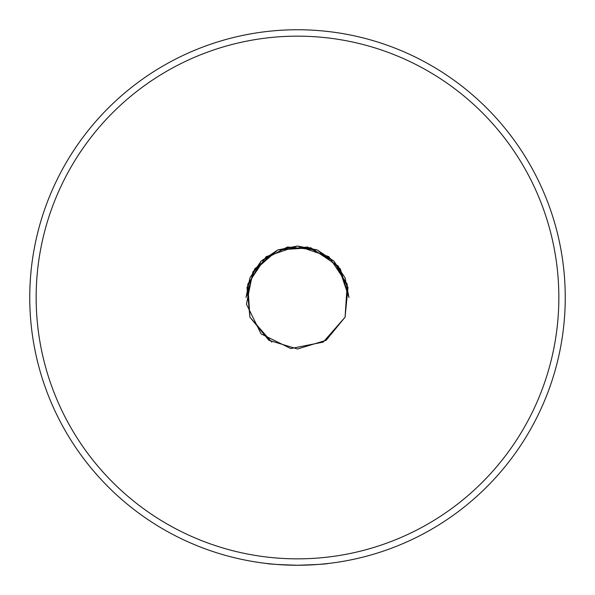 <?xml version="1.0" encoding="UTF-8"?>
<svg xmlns="http://www.w3.org/2000/svg" width="595" height="595" viewBox="0 0 595 595"><rect width="100%" height="100%" fill="white"/><g stroke="black" fill="none" stroke-linecap="round" stroke-linejoin="round"><path stroke-width="0.89" d="M302.758 565.198L297.5 565.25C316.25 564.655 326.551 564.06 328.395 563.465M558.846 297.5A261.346 261.346 0 0 1 297.5 558.846A261.346 261.346 0 0 1 36.154 297.5A261.346 261.346 0 0 1 297.5 36.154A261.346 261.346 0 0 1 558.846 297.5M297.5 29.75A267.75 267.75 0 0 1 565.25 297.5A267.75 267.75 0 0 1 297.5 565.25A267.75 267.75 0 0 1 29.75 297.5A267.75 267.75 0 0 1 297.5 29.75A267.75 267.75 0 0 1 565.25 297.5A267.75 267.75 0 0 1 297.5 565.25C278.728 564.655 268.434 564.06 266.605 563.465M271.751 342.095L249.93 317.202L247.765 284.172L266.158 256.653L297.5 246.01L328.842 256.653L347.235 284.172L345.07 317.202L323.241 342.088L290.776 348.551L261.093 333.907L246.449 304.224L252.912 271.751L277.798 249.93L310.828 247.765L338.347 266.158L348.99 297.5L345.07 277.798L333.907 261.093L317.202 249.93L297.5 246.01L277.798 249.93L261.093 261.093L249.93 277.798L246.01 297.5L254.69 268.895L277.798 249.93L307.548 246.999L333.907 261.093L348.001 287.452L345.07 317.202L326.105 340.31L297.5 348.99L268.895 340.31L249.93 317.202L246.999 287.452L261.093 261.093L287.452 246.999L317.202 249.93L340.31 268.895L348.99 297.5L345.07 277.798L333.907 261.093L317.202 249.93L297.5 246.01L277.798 249.93L261.093 261.093L249.93 277.798L246.01 297.5"/></g></svg>
